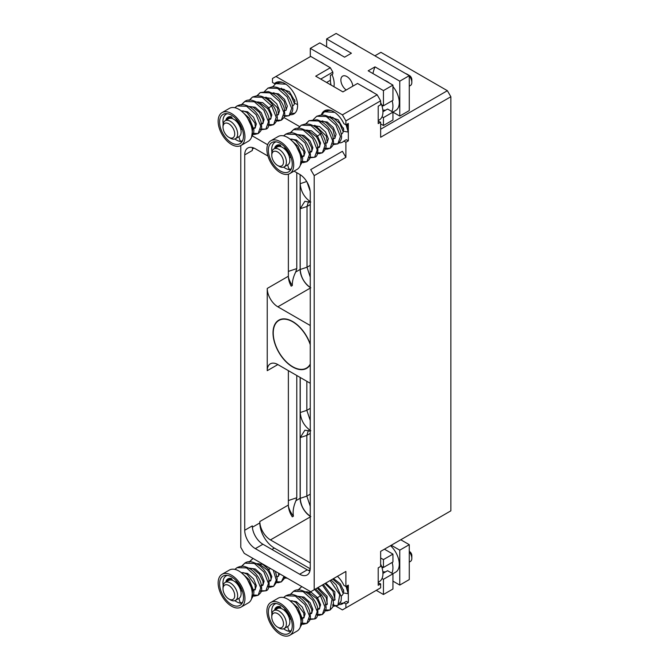 <?xml version="1.0" encoding="UTF-8"?>
<svg xmlns="http://www.w3.org/2000/svg" width="669" height="669" viewBox="0 0 669 669"><rect width="100%" height="100%" fill="white"/><g stroke="black" fill="none" stroke-linecap="round" stroke-linejoin="round"><path stroke-width="1" d="M339.083 604.6A18.071 10.436 -120 0 0 342.595 603.756A18.071 10.436 -120 0 0 343.883 602.769L346.316 601.364L348.332 602.526L345.89 603.931L345.89 607.895L380.644 587.825L380.644 583.87L378.211 585.275L378.211 567.864L380.644 566.459L380.644 551.373L450.864 510.84L450.864 96.737L447.377 90.7L380.92 52.333L374.883 55.82M380.644 129.234L447.377 90.7M240.781 145.583L240.781 547.351L244.26 553.38L310.717 591.747L314.196 589.74L314.196 175.638L345.89 157.34L345.89 142.254L348.332 140.85L348.332 123.439L345.89 124.844L345.89 120.88L380.644 100.818L380.644 104.782L378.211 106.187L378.211 123.598L380.644 122.184L380.644 137.27L450.864 96.737M348.332 602.526L348.332 585.116L345.89 586.521L343.883 585.358A18.071 10.436 -120 0 0 337.46 576.31M314.196 589.74L345.89 571.443L345.89 586.521M314.196 175.638L310.717 169.608L342.411 151.303L345.89 157.34M267.659 144.747L252.539 136.016M267.951 156.053L255.324 148.761A15.002 8.664 -120 0 0 247.823 148.016A15.002 8.664 -120 0 0 244.72 154.89L244.72 530.258A15.002 8.664 -120 0 0 255.324 548.63L299.653 574.219A15.002 8.664 -120 0 0 307.155 574.964A15.002 8.664 -120 0 0 310.257 568.098L310.257 192.731A15.002 8.664 -120 0 0 299.653 174.35L294.067 171.13M299.461 126.508L283.882 117.518M290.329 114.775A18.071 10.436 -120 0 0 293.842 113.931A18.071 10.436 -120 0 0 293.842 93.058A18.071 10.436 -120 0 0 275.762 82.63A18.071 10.436 -120 0 0 274.482 83.617L276.924 82.212A18.071 10.436 -120 0 1 277.066 82.07M345.89 120.88L342.411 114.851L275.954 76.483L272.475 78.49L272.475 82.454L274.482 83.617M345.89 124.844L343.883 123.681A18.071 10.436 60 0 0 324.524 110.778A18.071 10.436 60 0 0 321.622 114.265M345.89 142.254L343.883 141.092A18.071 10.436 60 0 1 342.595 142.079A18.071 10.436 60 0 1 339.083 142.923M274.909 84.143L274.909 83.366M342.411 573.45L345.89 571.443M345.89 603.931L343.883 602.769M332.769 604.333L342.411 609.902L345.89 607.895M340.27 603.078A18.071 10.436 -120 0 0 343.732 602.911M343.44 589.606A10.662 6.155 60 0 1 343.54 591.053A10.662 6.155 60 0 1 343.532 591.421M343.18 593.487A10.662 6.155 60 0 1 341.332 595.937M346.057 586.429L348.189 593.738L346.609 586.111M378.211 582.239L379.373 581.562A17.235 9.951 60 0 0 382.944 573.676A17.235 9.951 -120 0 0 380.644 564.126M392.143 562.445A17.235 9.951 -120 0 1 392.937 567.897A17.235 9.951 60 0 1 391.817 573.166L387.577 570.716L382.944 573.392M385.871 571.702A12.067 6.966 60 0 1 382.827 571.619M391.817 573.157L392.946 573.81L383.437 579.295L382.032 578.493M390.52 545.678A17.235 9.951 -120 0 1 399.276 564.243A17.235 9.951 60 0 1 395.705 572.137L392.879 573.768M376.262 590.359L383.437 594.498L392.946 589.013L392.946 573.81M392.946 581.127L399.769 585.074L409.277 579.58L409.277 544.675L400.764 539.758M409.277 544.675L399.769 550.161L391.256 545.252M392.946 554.108L383.437 559.593L383.437 567.479L392.946 561.985L392.946 554.108L384.432 549.19M383.437 559.593L380.644 557.979M383.437 594.498L383.437 579.295M383.437 567.479L381.573 566.4M399.769 585.074L399.769 550.161M409.277 551.992A6.723 3.88 60 0 1 411.836 558.339A6.723 3.88 60 0 1 410.448 561.416L409.277 562.094M409.277 551.373L409.52 551.515A3.278 1.89 60 0 1 411.836 555.529L411.836 558.339M273.278 570.13L276.272 580.157L273.604 586.328L268.436 586.303M283.999 576.327L281.348 581.854L276.172 581.838M286.876 577.983L283.915 577.364M270.427 568.483L267.6 570.247L268.57 569.327L262.7 564.343L256.57 563.633M268.779 569.62L271.84 576.594L270.502 580.951L268.679 581.21M279.634 573.801L278.245 576.486L276.414 576.745M247.597 579.78L252.715 590.56L251.586 598.705M234.928 569.411L237.018 567.638L246.602 567.939L256.194 576.477L260.726 587.934L258.125 595.268L252.255 594.925M241.576 566.601L244.754 563.173L254.345 563.465L263.929 572.012L268.47 583.46L265.869 590.794L260.693 590.777M249.311 562.127L253.016 558.431L249.002 562.119M241.158 572.547L247.589 573.467L253.568 578.919L256.378 585.701L255.023 589.891L253.191 590.15M248.826 568.106L255.265 568.968L261.278 574.412L264.113 581.21L262.758 585.425L260.935 585.676M229.383 570.055A18.966 10.947 60 0 1 243.993 575.139A18.966 10.947 60 0 1 252.272 594.223A18.966 10.947 -120 0 1 248.341 602.903L241.032 607.126A18.966 10.947 -120 0 0 244.954 598.446A18.966 10.947 60 0 0 236.675 579.362A18.966 10.947 60 0 0 222.066 574.278L229.383 570.055M241.032 607.126A18.966 10.947 -120 0 1 226.415 602.041A18.966 10.947 -120 0 1 218.136 582.958A18.966 10.947 60 0 1 222.066 574.278M219.599 583.803A16.892 9.751 60 0 1 223.103 576.076A16.892 9.751 60 0 1 236.124 580.6A16.892 9.751 60 0 1 243.491 597.601A16.892 9.751 -120 0 1 239.995 605.336A16.892 9.751 -120 0 1 226.975 600.812A16.892 9.751 -120 0 1 219.599 583.803M225.261 576.527A16.892 9.751 60 0 1 225.896 575.29M234.852 600.653A16.892 9.751 -120 0 0 242.069 603.304M223.17 585.559A15.546 8.973 60 0 1 226.172 575.858A15.546 8.973 60 0 1 227.335 575.365M242.73 602.016A15.546 8.973 60 0 1 241.718 602.777A15.546 8.973 60 0 1 241.668 602.802A1.748 1.012 60 0 1 239.636 601.105L238.917 598.395M229.275 580.157A11.03 6.372 60 0 1 230.838 578.376M235.672 582.339L235.831 581.704A1.004 0.585 -120 0 1 236.015 581.428A1.004 0.585 -120 0 1 236.759 581.662A12.042 6.949 60 0 1 241.835 590.192A1.004 0.585 60 0 1 241.685 590.986A1.004 0.585 60 0 1 241.3 590.995L240.74 590.786M226.13 581.888A1.004 0.585 60 0 1 226.055 581.077A12.042 6.949 60 0 1 227.928 578.894A12.042 6.949 60 0 1 231.139 578.417A1.004 0.585 -120 0 1 232.068 579.53L232.202 580.249M241.317 588.645L240.104 588.795M240.74 588.427A6.548 3.78 -120 0 0 237.018 582.925M235.505 600.361L238.958 598.362A10.344 5.971 60 0 0 241.108 593.629A10.344 5.971 -120 0 0 236.592 583.226A10.344 5.971 -120 0 0 228.622 580.449L225.16 582.448A10.344 5.971 -120 0 0 223.011 587.181L223.011 588.871A8.271 4.775 60 0 0 228.865 599.006L230.328 599.85A10.344 5.971 60 0 0 235.505 600.361A10.344 5.971 60 0 0 237.646 595.627A10.344 5.971 -120 0 0 233.13 585.224A10.344 5.971 -120 0 0 225.16 582.448M223.011 588.871A8.271 4.775 -120 0 1 228.865 585.492A8.271 4.775 -120 0 1 234.719 595.627A8.271 4.775 60 0 1 228.865 599.006M228.606 580.458A1.004 0.585 60 0 1 228.53 579.647A12.042 6.949 60 0 1 229.291 578.401M231.65 578.735A10.344 5.971 -120 0 0 231.248 578.928A10.344 5.971 -120 0 0 230.103 579.99M237.612 582.557A2.099 1.213 60 0 1 237.47 582.666L236.558 583.192M380.644 583.87L378.211 582.95M310.257 277.15L307.021 267.215L307.021 206.47L308.484 201.586M310.792 287.829C304.362 283.388 300.833 277.275 300.205 269.49L300.205 208.736L304.855 201.302L310.257 202.331M310.792 202.021C304.362 197.589 300.833 191.476 300.205 183.682L306.703 181.516M310.257 287.536A15.002 8.664 60 0 1 300.13 269.448L300.13 174.642M288.372 174.199L288.372 276.238A15.002 8.664 60 0 0 291.182 286.165L292.32 285.512C292.202 281.323 293.34 276.815 295.723 271.99L296.785 268.595L296.785 172.694M292.32 285.512A17.076 9.859 60 0 1 288.414 277.317M310.257 325.519L277.852 306.812A15.002 8.664 60 0 1 267.24 288.439L267.24 370.693L277.852 364.572A15.002 8.664 -120 0 0 270.351 363.827A15.002 8.664 -120 0 0 267.24 370.693M310.257 516.92L270.443 539.908A15.002 8.664 -120 0 1 259.831 521.527L259.831 522.932A20.522 11.85 -120 0 0 274.34 548.07L310.24 568.792M259.831 521.527L288.372 505.053L288.372 370.643M288.372 505.053A15.002 8.664 -120 0 0 292.303 516.836L293.432 516.184C292.612 511.517 293.457 506.341 295.966 500.671L300.13 498.263A15.002 8.664 -120 0 0 310.257 516.351M270.443 539.908L310.257 562.897M300.13 377.433L300.13 498.263M310.792 430.777C304.387 426.362 300.874 420.274 300.247 412.522L300.247 377.5M310.792 516.585C304.387 512.17 300.874 506.082 300.247 498.33L300.247 437.576L304.888 430.175L310.257 431.204M296.785 375.501L296.785 497.744L295.966 500.671M288.456 506.609A17.076 9.859 -120 0 0 293.432 516.184M310.257 383.278L277.852 364.572M310.257 364.664A27.83 16.064 60 0 1 306.619 368.368A27.83 16.064 60 0 1 285.17 360.909A27.83 16.064 60 0 1 273.019 332.903A27.83 16.064 60 0 1 278.789 320.158A27.83 16.064 60 0 1 310.257 344.142M310.182 191.225L307.038 182.077M244.72 530.258L252.313 525.867A15.002 8.664 -120 0 0 262.925 544.248L307.247 569.837A15.002 8.664 -120 0 0 309.914 570.983M252.656 147.615A15.002 8.664 -120 0 0 252.313 150.5L244.72 154.89M310.257 364.078A27.513 15.889 -120 0 1 306.461 368.092A27.513 15.889 -120 0 1 292.704 366.729A27.513 15.889 60 0 1 274.725 342.486A27.513 15.889 60 0 1 278.948 320.434A27.513 15.889 60 0 1 292.704 321.797A27.513 15.889 -120 0 1 310.257 344.727M310.257 420.542L306.837 410.331L306.837 381.305M310.257 506.341L306.837 496.13L306.837 435.385L308.367 430.418M280.411 606.883A10.344 5.971 -120 0 0 280.01 607.084A10.344 5.971 -120 0 0 278.864 608.138M278.028 608.313A11.03 6.372 60 0 1 279.6 606.524M278.137 598.211A18.966 10.947 60 0 1 292.754 603.287A18.966 10.947 60 0 1 301.033 622.371A18.966 10.947 -120 0 1 297.103 631.051L289.786 635.274A18.966 10.947 -120 0 0 293.716 626.594A18.966 10.947 60 0 0 285.437 607.511A18.966 10.947 60 0 0 270.828 602.435L278.137 598.211M289.786 635.274A18.966 10.947 -120 0 1 275.176 630.198A18.966 10.947 -120 0 1 266.898 611.115A18.966 10.947 60 0 1 270.828 602.435M268.361 611.959A16.892 9.751 60 0 1 271.857 604.224A16.892 9.751 60 0 1 284.877 608.748A16.892 9.751 60 0 1 292.253 625.749A16.892 9.751 -120 0 1 288.757 633.484A16.892 9.751 -120 0 1 275.737 628.96A16.892 9.751 -120 0 1 268.361 611.959M274.022 604.676A16.892 9.751 60 0 1 274.658 603.438M283.614 628.81A16.892 9.751 -120 0 0 290.831 631.452M271.923 613.716A15.546 8.973 60 0 1 274.934 604.007A15.546 8.973 60 0 1 276.096 603.513M291.483 630.173A15.546 8.973 60 0 1 290.48 630.926A15.546 8.973 60 0 1 290.43 630.959A1.748 1.012 60 0 1 288.398 629.253L287.67 626.544M284.434 610.488L284.593 609.852A1.004 0.585 -120 0 1 284.777 609.576A1.004 0.585 -120 0 1 285.512 609.81A12.042 6.949 60 0 1 290.597 618.34A1.004 0.585 60 0 1 290.438 619.134A1.004 0.585 60 0 1 290.062 619.151L289.501 618.934M274.884 610.044A1.004 0.585 60 0 1 274.817 609.225A12.042 6.949 60 0 1 276.69 607.042A12.042 6.949 60 0 1 279.893 606.566A1.004 0.585 -120 0 1 280.821 607.678L280.963 608.397M290.07 616.793L288.866 616.943M289.493 616.584A6.548 3.78 -120 0 0 285.78 611.081M284.258 628.517L287.72 626.519A10.344 5.971 60 0 0 289.861 621.785A10.344 5.971 -120 0 0 285.345 611.374A10.344 5.971 -120 0 0 277.376 608.598L273.914 610.596A10.344 5.971 -120 0 0 271.773 615.338L271.773 617.027A8.271 4.775 60 0 0 277.627 627.162L279.09 628.007A10.344 5.971 60 0 0 284.258 628.517A10.344 5.971 60 0 0 286.399 623.784A10.344 5.971 -120 0 0 281.883 613.373A10.344 5.971 -120 0 0 273.914 610.596M271.773 617.027A8.271 4.775 -120 0 1 277.627 613.649A8.271 4.775 -120 0 1 283.472 623.784A8.271 4.775 60 0 1 277.627 627.162M277.359 608.614A1.004 0.585 60 0 1 277.292 607.795A12.042 6.949 60 0 1 278.053 606.549M286.374 610.713A2.099 1.213 60 0 1 286.232 610.814L285.32 611.341M296.359 607.929L301.468 618.708L300.348 626.853M283.689 597.559L285.772 595.795L295.363 596.087L304.947 604.634L309.488 616.082L306.879 623.416L301.017 623.073M290.329 594.749L293.515 591.321L303.099 591.622L312.691 600.16L317.223 611.617L314.622 618.95L309.454 618.925M298.073 590.284L301.769 586.579L297.764 590.275M314.622 589.489L320.426 595.686C316.83 598.329 315.793 598.931 317.323 597.484L311.461 592.5L305.332 591.789M320.225 595.393L321.396 594.774L320.426 595.686L324.967 607.143L322.366 614.476L317.19 614.46M289.92 600.703L296.35 601.623L302.321 607.076L305.139 613.849L303.776 618.039L301.953 618.298M297.588 596.255L304.027 597.116L310.031 602.56L312.875 609.359L311.52 613.573L309.697 613.833M305.407 591.831L307.606 591.864L316.362 598.395L317.323 597.484M348.189 593.738L342.913 592.818L343.799 591.204L340.337 583.803L333.505 578.593M322.366 585.024L332.016 599.148L330.11 610.011L324.933 609.986M330.101 580.558L339.76 594.682L337.845 605.537L332.669 605.52M317.541 597.768L320.602 604.743L319.264 609.108L317.432 609.359M318.026 587.533L327.108 596.338L327.007 604.634L325.176 604.893M325.761 583.059L334.851 591.873L334.743 600.168L332.919 600.428M380.644 122.184L378.211 121.273M378.211 120.554L379.373 119.885A17.235 9.951 60 0 0 382.944 111.991A17.235 9.951 -120 0 0 380.644 102.441M372.817 92.272A17.235 9.951 -120 0 0 368.694 89.897M343.532 129.744A10.662 6.155 -120 0 0 343.54 129.376A10.662 6.155 -120 0 0 343.44 127.93M341.257 134.293A10.662 6.155 -120 0 0 341.332 134.252A10.662 6.155 -120 0 0 343.18 131.81M348.332 140.85L346.316 139.687L343.883 141.092M324.666 111.664A18.071 10.436 60 0 1 325.828 110.218M346.057 124.752L348.189 132.061L346.609 124.434M348.189 132.061L342.913 131.141L343.799 129.527L338.104 119.743L328.554 116.699M320.225 133.716L321.396 133.098L320.426 134.009L324.967 145.466L322.366 152.8L317.19 152.775M305.817 124.133L308.994 120.704L318.586 121.005L328.17 129.543L332.71 140.992L330.11 148.326L324.933 148.309M333.112 144.604L337.845 143.86C340.914 141.075 342.093 138.19 341.366 135.222C340.922 131.141 339.175 127.118 336.131 123.163C332.986 119.191 329.324 116.59 325.151 115.361L321.262 114.926L316.738 116.239L326.321 116.531L335.913 125.07L340.446 136.526L337.845 143.86L332.669 143.835M321.296 115.193L324.473 111.773L334.642 112.35M298.073 128.599L301.259 125.178L310.842 125.471L320.426 134.009C316.83 136.652 315.793 137.254 317.323 135.799L316.362 136.719C320.903 143.86 319.64 146.912 319.581 146.812L319.264 147.423L317.432 147.682M317.541 136.091L320.602 143.066L319.264 147.423L318.151 147.272M313.067 125.638L319.506 126.5L325.51 131.944L328.354 138.742L327.007 142.957L325.176 143.216M320.811 121.173L327.25 122.034L333.254 127.478L336.097 134.277L334.743 138.483L332.919 138.742M296.359 146.252L301.468 157.031L300.348 165.176M283.689 135.882L285.772 134.118L295.363 134.41L304.947 142.949L309.488 154.405L306.879 161.739L301.017 161.396M290.329 133.072L293.515 129.644L303.099 129.937L312.691 138.483L317.223 149.931L314.622 157.265L309.454 157.248M289.92 139.027L296.35 139.946L302.321 145.39L305.139 152.172L303.776 156.362L301.953 156.621M297.588 134.578L304.027 135.439L310.031 140.883L312.875 147.682L311.52 151.896L309.697 152.156M305.332 130.112L311.461 130.815L317.323 135.799M278.137 136.535A18.966 10.947 60 0 1 292.754 141.611A18.966 10.947 60 0 1 301.033 160.694A18.966 10.947 -120 0 1 297.103 169.374L289.786 173.597A18.966 10.947 -120 0 0 293.716 164.917A18.966 10.947 60 0 0 285.437 145.834A18.966 10.947 60 0 0 270.828 140.749L278.137 136.535M289.786 173.597A18.966 10.947 -120 0 1 275.176 168.521A18.966 10.947 -120 0 1 266.898 149.438A18.966 10.947 60 0 1 270.828 140.749M268.361 150.282A16.892 9.751 60 0 1 271.857 142.547A16.892 9.751 60 0 1 284.877 147.071A16.892 9.751 60 0 1 292.253 164.072A16.892 9.751 -120 0 1 288.757 171.808A16.892 9.751 -120 0 1 275.737 167.283A16.892 9.751 -120 0 1 268.361 150.282M274.022 142.999A16.892 9.751 60 0 1 274.658 141.761M283.614 167.125A16.892 9.751 -120 0 0 290.831 169.775M271.923 152.039A15.546 8.973 60 0 1 274.934 142.33A15.546 8.973 60 0 1 276.096 141.836M291.483 168.496A15.546 8.973 60 0 1 290.48 169.249A15.546 8.973 60 0 1 290.43 169.282A1.748 1.012 60 0 1 288.398 167.576L287.67 164.867M278.028 146.628A11.03 6.372 60 0 1 279.6 144.847M284.434 148.811L284.593 148.175A1.004 0.585 -120 0 1 284.777 147.899A1.004 0.585 -120 0 1 285.512 148.133A12.042 6.949 60 0 1 290.597 156.663A1.004 0.585 60 0 1 290.438 157.458A1.004 0.585 60 0 1 290.062 157.466L289.501 157.257M274.884 148.359A1.004 0.585 60 0 1 274.817 147.548A12.042 6.949 60 0 1 276.69 145.365A12.042 6.949 60 0 1 279.893 144.889A1.004 0.585 -120 0 1 280.821 146.001L280.963 146.72M290.07 155.116L288.866 155.267M289.493 154.899A6.548 3.78 -120 0 0 285.78 149.396M284.258 166.84L287.72 164.842A10.344 5.971 60 0 0 289.861 160.1A10.344 5.971 -120 0 0 285.345 149.697A10.344 5.971 -120 0 0 277.376 146.921L273.914 148.919A10.344 5.971 -120 0 0 271.773 153.653L271.773 155.342A8.271 4.775 60 0 0 277.627 165.477L279.09 166.322A10.344 5.971 60 0 0 284.258 166.84A10.344 5.971 60 0 0 286.399 162.099A10.344 5.971 -120 0 0 281.883 151.696A10.344 5.971 -120 0 0 273.914 148.919M271.773 155.342A8.271 4.775 -120 0 1 277.627 151.972A8.271 4.775 -120 0 1 283.472 162.099A8.271 4.775 60 0 1 277.627 165.477M277.359 146.929A1.004 0.585 60 0 1 277.292 146.118A12.042 6.949 60 0 1 278.053 144.872M280.411 145.206A10.344 5.971 -120 0 0 280.01 145.399A10.344 5.971 -120 0 0 278.864 146.461M286.374 149.036A2.099 1.213 60 0 1 286.232 149.137L285.32 149.664M409.277 75.672L399.769 81.166L375.008 66.867L368.176 70.805L392.946 85.105L392.946 100.308L383.437 105.794L383.437 90.599L310.299 48.369L319.807 42.883L344.577 57.183L351.401 53.236L326.631 38.936L336.139 33.45L409.277 75.672L409.277 110.586L399.769 116.072L391.817 111.48A17.235 9.951 60 0 0 392.937 106.22A17.235 9.951 -120 0 0 392.143 100.768M391.817 111.48L387.577 109.039L382.944 111.715M382.827 109.942A12.067 6.966 -120 0 0 385.871 110.025M383.437 105.794L381.573 104.724M380.644 123.89L383.437 125.504L392.946 120.01L392.946 112.133L383.437 117.619L382.032 116.807M392.946 86.56A17.235 9.951 -120 0 1 399.276 102.566A17.235 9.951 60 0 1 395.705 110.452L392.879 112.091M340.73 54.958A17.235 9.951 -120 0 0 335.93 52.19M310.299 48.369L310.299 56.656M383.437 125.504L383.437 117.619M346.224 89.989A8.48 4.892 60 0 1 340.872 80.012A8.48 4.892 60 0 1 342.628 76.132A8.48 4.892 60 0 1 348.858 78.097A8.48 4.892 60 0 1 352.831 86.176M392.946 85.105L383.437 90.599M326.631 38.936L326.631 46.822M399.769 116.072L399.769 81.166M375.008 66.867A68.957 39.814 -120 0 0 372.926 73.548M389.492 83.115A17.235 9.951 -120 0 0 384.692 80.339M352.103 42.665A6.723 3.88 60 0 1 353.449 43.217L355.891 44.622A3.278 1.89 60 0 1 356.82 45.392M353.449 43.217A6.723 3.88 60 0 1 354.796 44.221M405.74 73.632A6.723 3.88 60 0 1 407.087 74.184L409.52 75.589A3.278 1.89 60 0 1 411.836 79.603L411.836 82.421A6.723 3.88 60 0 1 410.448 85.498L409.277 86.167M407.087 74.184A6.723 3.88 60 0 1 408.433 75.187M409.277 76.074A6.723 3.88 60 0 1 411.836 82.421M333.906 86.694A17.235 9.951 60 0 0 334.182 83.842A17.235 9.951 -120 0 0 331.966 74.468M324.055 64.124A17.235 9.951 -120 0 0 319.933 61.74M331.088 85.072A15.696 9.065 60 0 1 330.402 80.255L330.402 75.371L332.836 73.966L332.836 72.085L330.335 67.745L310.709 56.413L275.954 76.483M294.678 99.781A10.662 6.155 60 0 1 294.778 101.22A10.662 6.155 60 0 1 294.77 101.596M294.427 103.662A10.662 6.155 60 0 1 292.57 106.103M291.508 113.245A18.071 10.436 -120 0 0 294.979 113.086M297.554 104.615L294.151 102.993L295.046 101.379L289.343 91.594L279.793 88.551M271.463 105.568L272.634 104.941L271.673 105.861L276.205 117.318L273.604 124.651L268.436 124.626M257.055 95.985L260.241 92.556L269.824 92.849L279.408 101.387L283.949 112.844L281.348 120.177L276.172 120.161M284.358 116.448L289.083 115.712C292.161 112.919 293.331 110.042 292.612 107.073C292.161 102.984 290.421 98.97 287.369 95.015C284.225 91.043 280.562 88.442 276.397 87.213L272.5 86.778L267.976 88.091L277.568 88.383L287.152 96.921L291.692 108.378L289.083 115.712L283.915 115.687M272.534 87.045L275.72 83.617L285.88 84.202M249.311 100.45L252.497 97.022L262.089 97.323L271.673 105.861C268.068 108.503 267.04 109.097 268.57 107.65L267.6 108.57C272.149 115.704 270.878 118.764 270.828 118.664L270.502 119.274L268.679 119.534M268.779 107.943L271.84 114.917L270.502 119.274L269.398 119.115M264.314 97.49L270.744 98.351L276.757 103.795L279.6 110.594L278.245 114.8L276.414 115.06M272.049 93.016L278.488 93.886L284.492 99.321L287.336 106.12L285.981 110.335L284.158 110.594M247.597 118.095L252.715 128.874L251.586 137.028M234.928 107.726L237.018 105.961L246.602 106.262L256.194 114.8L260.726 126.257L258.125 133.591L252.255 133.248M241.576 104.916L244.754 101.496L254.345 101.788L263.929 110.326L268.47 121.783L265.869 129.117L260.693 129.092M241.158 110.87L247.589 111.79L253.568 117.242L256.378 124.024L255.023 128.214L253.191 128.473M248.826 106.43L255.265 107.291L261.278 112.735L264.113 119.534L262.758 123.74L260.935 123.999M256.57 101.956L262.7 102.666L268.57 107.65M229.383 108.378A18.966 10.947 60 0 1 243.993 113.462A18.966 10.947 60 0 1 252.272 132.546A18.966 10.947 -120 0 1 248.341 141.226L241.032 145.449A18.966 10.947 -120 0 0 244.954 136.769A18.966 10.947 60 0 0 236.675 117.685A18.966 10.947 60 0 0 222.066 112.601L229.383 108.378M241.032 145.449A18.966 10.947 -120 0 1 226.415 140.365A18.966 10.947 -120 0 1 218.136 121.281A18.966 10.947 60 0 1 222.066 112.601M219.599 122.126A16.892 9.751 60 0 1 223.103 114.391A16.892 9.751 60 0 1 236.124 118.923A16.892 9.751 60 0 1 243.491 135.924A16.892 9.751 -120 0 1 239.995 143.659A16.892 9.751 -120 0 1 226.975 139.127A16.892 9.751 -120 0 1 219.599 122.126M225.261 114.851A16.892 9.751 60 0 1 225.896 113.613M234.852 138.976A16.892 9.751 -120 0 0 242.069 141.627M223.17 123.882A15.546 8.973 60 0 1 226.172 114.182A15.546 8.973 60 0 1 227.335 113.688M242.73 140.339A15.546 8.973 60 0 1 241.718 141.1A15.546 8.973 60 0 1 241.668 141.126A1.748 1.012 60 0 1 239.636 139.428L238.917 136.719M229.275 118.48A11.03 6.372 60 0 1 230.838 116.69M235.672 120.654L235.831 120.027A1.004 0.585 -120 0 1 236.015 119.751A1.004 0.585 -120 0 1 236.759 119.985A12.042 6.949 60 0 1 241.835 128.507A1.004 0.585 60 0 1 241.685 129.309A1.004 0.585 60 0 1 241.3 129.318L240.74 129.109M226.13 120.211A1.004 0.585 60 0 1 226.055 119.4A12.042 6.949 60 0 1 227.928 117.217A12.042 6.949 60 0 1 231.139 116.74A1.004 0.585 -120 0 1 232.068 117.853L232.202 118.572M241.317 126.968L240.104 127.118M240.74 126.75A6.548 3.78 -120 0 0 237.018 121.248M235.505 138.684L238.958 136.685A10.344 5.971 60 0 0 241.108 131.952A10.344 5.971 -120 0 0 236.592 121.541A10.344 5.971 -120 0 0 228.622 118.773L225.16 120.771A10.344 5.971 -120 0 0 223.011 125.504L223.011 127.194A8.271 4.775 60 0 0 228.865 137.329L230.328 138.174A10.344 5.971 60 0 0 235.505 138.684A10.344 5.971 60 0 0 237.646 133.951A10.344 5.971 -120 0 0 233.13 123.539A10.344 5.971 -120 0 0 225.16 120.771M223.011 127.194A8.271 4.775 -120 0 1 228.865 123.815A8.271 4.775 -120 0 1 234.719 133.951A8.271 4.775 60 0 1 228.865 137.329M228.606 118.781A1.004 0.585 60 0 1 228.53 117.97A12.042 6.949 60 0 1 229.291 116.724M231.65 117.058A10.344 5.971 -120 0 0 231.248 117.251A10.344 5.971 -120 0 0 230.103 118.304M237.612 120.88A2.099 1.213 60 0 1 237.47 120.989L236.558 121.515M342.411 114.851L377.165 94.781L357.539 83.458L342.913 91.896L315.709 76.191L330.335 67.745M377.165 94.781L380.644 100.818M320.719 79.084L332.836 72.085M228.53 579.647L226.055 581.077M241.877 590.66L241.3 590.995M235.831 581.704L236.349 581.403M236.341 582.967L237.42 582.348M300.205 269.49L307.021 267.215L310.257 265.35M300.205 208.736L307.021 206.47L310.257 204.597M295.723 271.99L300.13 269.448M288.372 271.397L296.785 268.595M277.852 306.812L310.257 288.105M267.24 288.439L288.372 276.238M252.38 527.239L259.831 522.932M252.397 149.045L254.028 148.108M288.372 500.546L296.785 497.744M299.653 574.219L307.247 569.837M271.949 549.45L274.34 548.07M308.543 570.49L310.182 569.545M262.925 544.248L255.324 548.63M300.247 412.522L306.837 410.331L310.257 408.358M300.247 498.33L306.837 496.13L310.257 494.157M300.247 437.576L306.837 435.385L310.257 433.412M277.292 607.795L274.817 609.225M285.103 611.123L286.181 610.496M284.593 609.852L285.111 609.551M290.639 618.817L290.062 619.151M277.292 146.118L274.817 147.548M290.639 157.131L290.062 157.466M284.593 148.175L285.111 147.874M285.103 149.438L286.181 148.819M228.53 117.97L226.055 119.4M241.877 128.983L241.3 129.318M235.831 120.027L236.349 119.726M236.341 121.29L237.42 120.671M330.402 80.255L326.572 82.463M383.262 567.379L382.099 568.048M268.328 586.956L270.343 587.198L273.604 586.328L276.832 581.896L277.167 578.2L275.36 571.334M256.653 563.674L258.853 563.716L267.6 570.247C272.149 577.389 270.878 580.441 270.828 580.341L270.443 580.976L269.398 580.792M278.622 573.216L278.555 575.909L278.179 576.511L277.133 576.327M276.063 582.482L278.195 582.724L281.348 581.854L283.999 578.961L284.735 576.745M284.358 578.133L287.118 578.125M251.519 598.897L253.626 595.251L253.936 591.488L249.278 579.839L241.392 572.731M252.84 595.887L254.437 596.121L258.125 595.268C261.403 592.132 262.599 591.806 260.86 582.824C259.028 577.314 255.667 572.798 250.766 569.269C243.215 564.895 240.807 566.116 237.018 567.638L234.811 569.386M241.225 572.605L243.583 572.697L247.028 574.228L254.981 584.823L255.349 589.255L254.956 589.916L253.911 589.732M260.584 591.421L265.869 590.794C268.62 590.25 269.624 586.412 268.871 579.295C267.433 574.178 264.514 569.737 260.116 565.991C253.451 561.433 248.333 560.497 244.754 563.173L241.258 566.593M248.91 568.148L253.049 568.826L259.388 574.077L262.984 581.353L263.084 584.823L262.708 585.442L261.654 585.266M226.172 575.858L227.084 575.332M270.92 579.914L268.169 581.503M263.176 584.388L260.433 585.969M255.441 588.854L251.979 590.852M278.948 320.434L281.039 319.23M306.461 368.092L308.551 366.88M274.934 604.007L275.845 603.48M319.682 608.062L316.93 609.651M311.938 612.536L309.187 614.125M304.203 617.002L300.741 619.001M300.281 627.045L302.388 623.399L302.697 619.645L298.039 607.996L290.145 600.887M301.602 624.043L303.199 624.277L306.879 623.416C310.165 620.288 311.353 619.954 309.613 610.981C307.79 605.462 304.42 600.946 299.528 597.417C291.977 593.052 289.56 594.264 285.772 595.795L283.572 597.534M289.986 600.754L292.345 600.846L295.79 602.384L303.743 612.98L304.111 617.403L303.718 618.064L302.672 617.888M309.346 619.569L314.622 618.95C317.382 618.399 318.385 614.568 317.624 607.444C316.194 602.326 313.276 597.894 308.869 594.139C302.212 589.581 297.095 588.645 293.515 591.321L290.02 594.741M297.672 596.296L301.811 596.974L308.15 602.234L311.746 609.501L311.838 612.98L311.47 613.59L310.416 613.414M317.081 615.104L319.105 615.346L322.366 614.476C325.393 611.617 326.581 608.907 325.928 606.348C325.636 602.501 324.131 598.646 321.396 594.774L315.626 588.912M316.362 598.395C320.903 605.537 319.64 608.589 319.581 608.497L319.264 609.108L318.151 608.949M317.206 588.001L326.246 597.651L327.317 604.057L326.932 604.659L325.895 604.475M324.825 610.63L326.957 610.872L330.11 610.011L332.761 607.118L333.563 604.483L332.919 597.843L323.37 584.447M324.95 583.527L332.928 591.128L335.06 599.566L334.743 600.168L333.639 600.009M333.112 606.281L337.845 605.537L341.081 601.08L341.366 596.907L336.131 584.848L331.113 579.973M332.694 579.061L339.701 585.149L342.913 592.818M348.332 588.67L347.203 585.768M324.825 148.953L326.957 149.195L330.11 148.326C332.401 146.494 333.555 144.655 333.563 142.806L332.919 136.158C330.076 127.888 324.808 122.419 317.123 119.751L308.994 120.704L305.499 124.125M317.081 153.427L319.105 153.669L322.366 152.8C325.393 149.94 326.581 147.23 325.928 144.671C325.636 140.825 324.131 136.969 321.396 133.098C318.151 128.624 314.254 125.688 309.705 124.309L305.808 123.865L301.259 125.178L297.764 128.59M313.151 125.68L315.634 125.78L326.246 135.974L327.317 142.38L326.932 142.982L325.895 142.798M316.738 116.239L313.243 119.651M320.886 121.214L323.135 121.256L326.079 122.419L332.928 129.452L335.06 137.889L334.659 138.516L333.639 138.332M328.63 116.74L332.995 117.518L339.701 123.472L342.913 131.141M348.332 126.993L347.203 124.091M331.147 110.544L328.939 110.46L324.473 111.773M300.281 165.368L302.388 161.722L302.697 157.959L298.039 146.31L290.145 139.211M301.602 162.358L303.199 162.6L306.879 161.739C310.165 158.603 311.353 158.277 309.613 149.304C307.79 143.785 304.42 139.269 299.528 135.74C291.977 131.367 289.56 132.587 285.772 134.118L283.572 135.857M289.986 139.077L292.345 139.169L295.79 140.707L303.743 151.294L304.111 155.726L303.718 156.387L302.672 156.203M309.346 157.892L314.622 157.265C317.382 156.722 318.385 152.892 317.624 145.767C316.194 140.649 313.276 136.208 308.869 132.462C302.212 127.904 297.095 126.968 293.515 129.644L290.02 133.064M297.672 134.62L301.811 135.297L308.15 140.557L311.746 147.824L311.838 151.303L311.47 151.913L310.416 151.738M305.407 130.154L307.606 130.187L316.362 136.719M274.934 142.33L275.845 141.803M319.682 146.386L316.93 147.974M311.938 150.86L309.187 152.44M304.203 155.325L300.741 157.324M330.285 116.381L328.22 117.568M322.542 120.846L320.484 122.034M314.798 125.32L313.669 125.973M383.262 105.694L382.099 106.363M276.063 120.805L278.195 121.047L281.348 120.177C283.648 118.338 284.793 116.498 284.802 114.658L284.158 108.01C281.323 99.74 276.054 94.262 268.361 91.603L260.241 92.556L256.745 95.976M268.328 125.27L270.343 125.513L273.604 124.651C276.64 121.791 277.827 119.074 277.167 116.515C276.882 112.676 275.369 108.821 272.634 104.941C269.39 100.467 265.493 97.54 260.952 96.16L257.047 95.717L252.497 97.022L249.002 100.442M264.389 97.532L266.872 97.632L277.484 107.818L278.555 114.232L278.179 114.825L277.133 114.65M267.976 88.091L264.481 91.502M272.132 93.058L274.382 93.108L277.326 94.27L284.174 101.303L286.307 109.741L285.981 110.335L284.877 110.176M279.868 88.592L284.233 89.37L290.94 95.324L294.151 102.993M282.393 82.396L280.177 82.312L275.72 83.617M251.519 137.22L253.626 133.574L253.936 129.811L249.278 118.162L241.392 111.054M252.84 134.21L254.437 134.444L258.125 133.591C261.403 130.455 262.599 130.129 260.86 121.148C259.028 115.637 255.667 111.113 250.766 107.584C243.215 103.218 240.807 104.439 237.018 105.961L234.811 107.701M241.225 110.929L243.583 111.021L247.028 112.551L254.981 123.146L255.349 127.578L254.956 128.239L253.911 128.055M260.584 129.744L265.869 129.117C268.62 128.573 269.624 124.735 268.871 117.61C267.433 112.492 264.514 108.06 260.116 104.305C253.451 99.756 248.333 98.82 244.754 101.496L241.258 104.908M248.91 106.471L253.049 107.14L259.388 112.4L262.984 119.676L263.084 123.146L262.708 123.765L261.654 123.589M256.653 101.997L258.853 102.039L267.6 108.57M226.172 114.182L227.084 113.655M270.92 118.237L268.169 119.826M263.176 122.703L260.433 124.292M255.441 127.177L251.979 129.176M281.524 88.224L279.466 89.42M273.78 92.698L271.723 93.886M266.045 97.164L264.916 97.816"/></g></svg>
